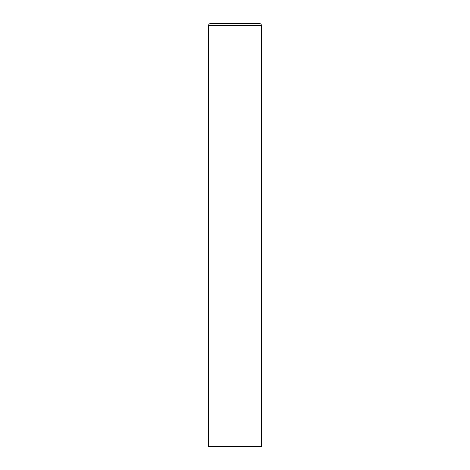 <?xml version="1.0" encoding="UTF-8"?>
<svg xmlns="http://www.w3.org/2000/svg" width="470" height="470" viewBox="0 0 470 470"><rect width="100%" height="100%" fill="white"/><g stroke="black" fill="none" stroke-linecap="round" stroke-linejoin="round"><path stroke-width="0.35" stroke-dasharray="2.35 1.76" d="M259.322 23.5L210.678 23.5M261.438 235L208.562 235L261.438 235M208.562 446.5L261.438 446.5M261.438 25.615L208.562 25.615"/><path stroke-width="0.7" d="M208.562 25.615L208.562 446.5L261.438 446.5L261.438 235L208.562 235L261.438 235L261.438 25.615A2.115 2.115 0 0 0 259.322 23.5L210.678 23.5A2.115 2.115 0 0 0 208.562 25.615L261.438 25.615"/></g></svg>
